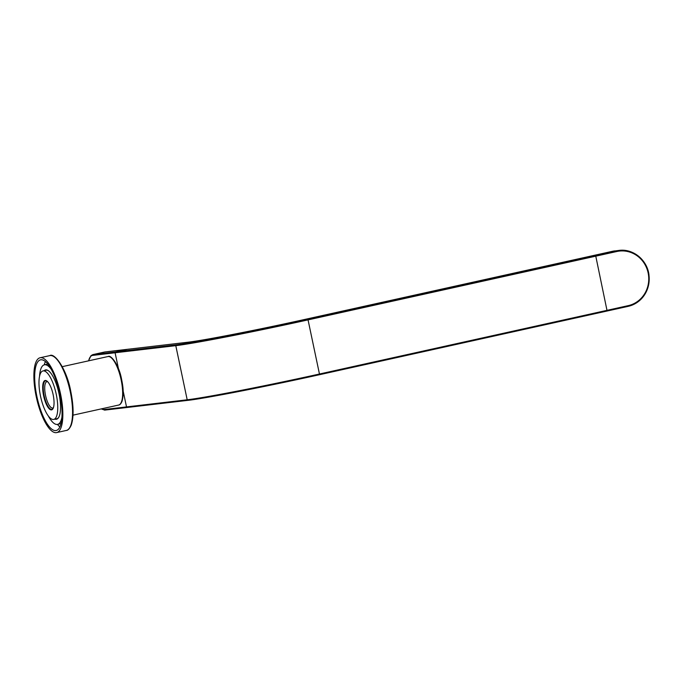 <?xml version="1.0" encoding="UTF-8"?>
<svg xmlns="http://www.w3.org/2000/svg" width="683" height="683" viewBox="0 0 683 683"><rect width="100%" height="100%" fill="white"/><g stroke="black" fill="none" stroke-linecap="round" stroke-linejoin="round"><path stroke-width="1.02" d="M127.311 407.452A0.709 0.674 -96.7 0 1 126.509 406.906A0.709 0.674 83.3 0 0 127.311 407.452L187.868 400.358M614.939 250.883A28.379 26.902 83.3 0 0 612.386 251.318L618.977 250.413A28.379 26.902 -96.7 0 1 648.816 274.122A28.379 26.902 -96.7 0 1 628.138 306.36C642.891 301.664 649.84 291.197 648.978 274.967C647.339 260.078 633.073 248.381 618.977 250.413A28.379 26.902 -96.7 0 0 616.433 250.84L616.809 251.506L595.781 256.168L607.119 311.013L595.781 256.168L308.05 319.883L307.674 319.217L595.414 255.493L595.781 256.168L595.414 255.493L616.433 250.84L303.628 319.695A92.956 2.843 168.1 0 1 188.124 342.2A0.709 0.674 -96.7 0 1 188.192 342.192L127.499 349.303A0.709 0.674 83.3 0 0 127.431 349.312L115.606 351.933A0.709 0.674 83.3 0 0 115.094 352.769A0.709 0.674 -96.7 0 1 115.606 351.933L127.431 349.312A0.709 0.674 -96.7 0 1 127.559 349.303M616.809 251.506A27.67 26.227 -96.7 0 1 648.133 272.901A27.67 26.227 -96.7 0 1 628.215 305.642L319.456 374.019L308.05 319.883A106.437 3.253 168.1 0 1 175.787 345.658L115.094 352.769L119.38 373.08L115.094 352.769L92.615 355.408A27.67 8.785 -102.5 0 0 88.636 360.82M122.257 386.766L126.509 406.906L122.257 386.766M628.215 305.642L628.147 306.36L319.388 374.736L319.456 374.019A106.437 3.253 168.1 0 1 187.193 399.794L104.029 409.544A0.709 0.674 83.3 0 0 104.832 410.09L127.183 407.469M53.436 407.631A13.481 4.277 77.5 0 1 52.728 408.024A13.481 4.277 77.5 0 1 45.539 395.355A13.481 4.277 77.5 0 1 46.896 381.695A13.481 4.277 77.5 0 1 47.699 381.746M53.129 394.62A15.043 4.772 77.5 0 1 52.992 408.673A15.043 4.772 77.5 0 1 43.601 395.739A15.043 4.772 77.5 0 1 46.862 380.994A15.043 4.772 77.5 0 1 53.129 394.62M53.479 419.464A24.836 7.889 -102.5 0 0 53.735 419.422A24.836 7.889 -102.5 0 0 56.151 393.86A24.836 7.889 -102.5 0 0 43.242 370.886A24.836 7.889 -102.5 0 0 42.995 370.929A24.836 7.889 -102.5 0 0 40.579 396.49A24.836 7.889 -102.5 0 0 53.479 419.464M47.084 381.165A14.616 4.644 -102.5 0 0 45.744 380.798A14.616 4.644 -102.5 0 0 45.599 380.815A14.616 4.644 -102.5 0 0 44.13 395.636A14.616 4.644 -102.5 0 0 51.771 409.39A14.616 4.644 -102.5 0 0 51.917 409.365A14.616 4.644 -102.5 0 0 53.12 408.425M36.225 396.601A38.316 12.166 -102.5 0 0 56.646 432.587A38.316 12.166 -102.5 0 0 60.505 393.758A38.316 12.166 -102.5 0 0 40.075 357.764A38.316 12.166 -102.5 0 0 36.225 396.601M59.831 393.835A36.19 11.491 77.5 0 1 56.185 430.512A36.19 11.491 77.5 0 1 36.899 396.524A36.19 11.491 77.5 0 1 40.536 359.847A36.19 11.491 77.5 0 1 59.831 393.835M57.466 424.408A36.19 11.491 -102.5 0 0 59.865 426.901M45.402 361.563A36.19 11.491 -102.5 0 0 44.275 364.833M48.322 415.99A30.513 9.69 -102.5 0 0 57.585 424.382A30.513 9.69 -102.5 0 0 61.914 417.339M51.285 369.366A30.513 9.69 -102.5 0 0 44.395 364.807A30.513 9.69 -102.5 0 0 39.546 376.333M44.19 370.664A25.262 8.017 77.5 0 1 48.467 370.775A25.262 8.017 77.5 0 1 58.994 393.656A25.262 8.017 77.5 0 1 58.764 417.253A25.262 8.017 77.5 0 1 54.93 419.157M45.061 370.476A24.981 7.931 77.5 0 1 45.855 370.152A24.981 7.931 77.5 0 1 48.613 370.886M58.849 417.091A24.981 7.931 77.5 0 1 56.655 418.927A24.981 7.931 77.5 0 1 55.801 418.969M607.119 311.013L319.379 374.736A105.728 3.236 168.1 0 1 187.996 400.34A0.709 0.674 -96.7 0 1 187.193 399.794L175.787 345.658A0.709 0.674 -96.7 0 1 176.299 344.821L93.127 354.571A28.379 9.007 -102.5 0 0 92.845 354.614L91.01 355.63L88.525 360.846M188.124 342.2L104.951 351.95L93.127 354.571A0.709 0.674 -96.7 0 0 92.615 355.408M307.674 319.217A105.728 3.236 168.1 0 1 176.299 344.821M612.386 251.318L303.619 319.695C258.072 329.821 202.672 340.621 188.192 342.192A0.709 0.674 -96.7 0 1 188.252 342.183M105.08 351.933A0.709 0.674 83.3 0 0 104.951 351.95A28.379 9.007 77.5 0 0 104.67 352.001L127.499 349.303M101.502 408.844A27.67 8.785 -102.5 0 0 104.029 409.544M628.138 306.36L607.127 311.013M111.227 357.73A23.982 7.615 77.5 0 1 121.489 378.98A23.982 7.615 77.5 0 1 121.164 402.586M118.637 405.053C119.884 404.959 121.028 403.687 122.061 401.228C124.221 392.759 122.897 385.972 121.489 378.783C118.825 364.594 110.783 354.588 108.23 356.5L107.897 356.56A24.836 7.889 77.5 0 1 108.153 356.517A24.836 7.889 77.5 0 1 121.053 379.492A24.836 7.889 77.5 0 1 118.637 405.053L73.013 415.153M66.371 430.435C67.924 430.435 69.512 428.736 71.152 425.338C73.849 417.475 73.73 406.189 70.784 391.461C66.891 369.546 54.64 352.377 49.799 355.612A38.316 12.166 77.5 0 1 70.221 391.598A38.316 12.166 77.5 0 1 66.371 430.435L56.646 432.587M319.379 374.736C267.514 386.271 204.541 398.539 187.936 400.349L104.764 410.099L101.212 408.912M104.67 352.001L92.845 354.614M57.449 418.602L53.735 419.422M107.897 356.56L62.273 366.66M46.709 370.109L42.995 370.929M49.799 355.612L40.075 357.764M60.992 423.631L57.585 424.382M47.801 364.056L44.395 364.807"/></g></svg>
